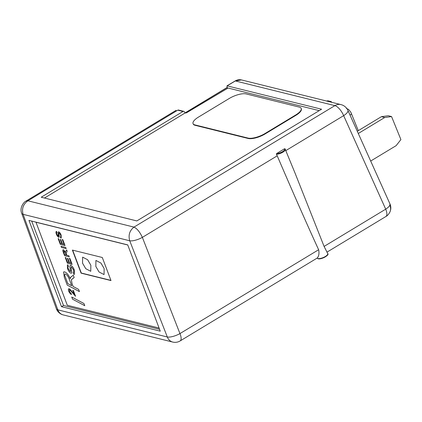 <?xml version="1.0" encoding="UTF-8"?>
<svg xmlns="http://www.w3.org/2000/svg" width="422" height="422" viewBox="0 0 422 422"><rect width="100%" height="100%" fill="white"/><g stroke="black" fill="none" stroke-linecap="round" stroke-linejoin="round"><path stroke-width="0.63" d="M186.698 112.674L228.08 88.04L186.366 112.885L185.063 113.017L184.472 111.957A1.287 1.092 103.9 0 0 183.016 111.466L41.198 197.222L136.823 220.933L321.58 109.214L226.983 85.83L235.149 80.966A1.287 0.496 59.2 0 1 235.355 80.95L227.194 85.808L226.983 86.747L227.574 88.235M104.144 268.54L100.916 263.038L95.921 260.432L95.836 266.482L99.059 271.984L104.055 274.59L104.144 268.54M90.851 265.243L87.623 259.741L82.628 257.135L82.543 263.186L85.766 268.693L90.762 271.293L90.851 265.243M284.533 148.766L276.579 153.571A5.27 1.793 -22.1 0 0 282.497 151.651A5.27 1.793 -22.1 0 0 284.533 148.766L285.166 148.987A5.781 1.968 157.9 0 1 285.356 149.256A5.781 1.968 157.9 0 1 282.566 152.384A5.781 1.968 157.9 0 1 276.431 154.273L277.217 155.823C293.691 194.178 307.496 225.485 318.626 249.734L318.721 249.956C319.285 253.437 318.879 256.017 317.497 257.7L317.091 258.1L318.114 258.786C321.865 259.646 329.772 254.751 327.73 253.606A5.781 1.968 -22.1 0 1 324.26 257.093A5.781 1.968 -22.1 0 1 317.835 258.528A5.781 1.968 -22.1 0 1 317.101 258.111M327.73 253.606L324.091 246.427L385.708 209.17C387.871 207.766 389.248 206.463 389.838 205.25L389.949 203.895L347.897 110.369A10.281 10.281 0 0 0 340.992 104.609A10.281 8.757 -76.1 0 0 334.878 105.632L235.355 80.95L241.5 79.937L340.992 104.609M183.016 111.466L177.783 110.168L27.894 200.803L133.99 227.11C137.06 228.555 139.851 231.979 142.362 237.375A9.769 3.007 -21.3 0 1 129.728 240.777L23.11 214.339A9.769 3.439 -20 0 1 21.686 213.263L21.686 213.263C19.296 207.682 23.917 201.853 26.064 201.051L27.894 200.803C23.189 204.185 21.591 208.695 23.11 214.339L57.814 309.838A9.769 8.319 103.9 0 0 57.898 310.064A9.769 8.319 103.9 0 0 63.216 314.912L172.725 342.063A9.769 8.319 -76.1 0 1 167.407 337.215A9.769 8.319 -76.1 0 1 167.318 336.993L129.728 240.777C128.167 235.123 129.591 230.57 133.99 227.11L334.878 105.632A10.281 4.099 58.8 0 1 343.656 115.649L385.708 209.17A9.769 3.893 58.8 0 1 385.798 209.396A9.769 3.893 58.8 0 1 385.882 216.523L385.882 216.523C387.28 215.848 388.625 214.355 389.912 212.044L389.912 212.044A9.769 8.635 -155.3 0 0 389.838 205.25M324.091 246.427L295.147 173.358L285.04 148.813M28.949 220.4L61.48 306.678L160.265 331.17L127.729 244.892L28.949 220.4M177.783 110.168L178.543 110.042A1.287 1.092 -76.1 0 0 177.783 110.168M276.431 154.273L276.579 153.571M31.692 221.081L63.527 305.502L61.48 306.678M63.527 305.502L159.563 329.313M185.063 113.017L44.468 198.034M319.217 110.638L228.08 88.04M326.459 101.006L327.957 100.795L331.281 101.623L331.539 102.261M329.782 101.829L331.281 101.623M358.289 133.489L384.706 117.516L391.558 116.567L400.9 139.577L396.131 145.653L370.68 161.046M357.286 131.263L381.382 116.694L388.235 115.744L391.558 116.567M381.382 116.694L384.706 117.516M127.766 244.992L35.981 222.23L67.298 305.28L159.078 328.036M110.997 280.567L102.298 257.494L72.389 250.082L81.087 273.15L110.997 280.567M72.668 250.151L81.298 273.029L110.928 280.377M83.941 303.508L84.759 305.702L72.563 299.209L71.735 297.019L83.941 303.508L84.759 305.702M71.735 297.019L83.931 303.513M73.264 275.223L74.156 277.56L71.371 279.749L71.962 283.378L73.138 286.485L78.608 289.397L79.436 291.591L67.24 285.098L64.292 277.28L63.595 271.916L64.629 271.868C66.803 272.765 68.67 275.07 70.231 278.789L70.448 277.433L73.264 275.223L74.145 277.57L72.362 278.884M71.508 276.505L71.867 276.32M65.415 274.015C64.476 274.094 64.471 275.165 65.399 277.238L67.821 283.658L71.729 285.736L69.102 278.773C68.116 276.315 66.887 274.733 65.415 274.015L64.935 274.052M72.716 278.699L71.381 279.744L71.972 283.373L73.148 286.48L78.619 289.392L79.436 291.591M63.606 271.91L64.64 271.863C66.813 272.76 68.68 275.065 70.242 278.778M71.513 276.5L71.867 276.315M65.426 274.01C64.487 274.089 64.482 275.16 65.41 277.233L67.831 283.653L71.724 285.726M68.691 288.79L70.453 289.666L74.314 294.519L72.716 290.289L73.433 290.663L75.549 296.302L70.843 290.922L69.319 289.856M73.423 290.668L75.549 296.302M72.726 290.283L73.433 290.663M69.593 289.83L69.35 291.264L71.144 293.475L71.455 294.53C70.363 294.018 69.456 292.894 68.733 291.154C68.142 289.503 68.28 288.706 69.15 288.753L70.442 289.671L74.325 294.514M68.68 288.796L69.15 288.753M71.455 294.53L71.144 293.475M69.583 289.835L69.34 291.27L71.154 293.469M67.926 264.879L68.554 266.519C67.805 266.562 67.731 267.332 68.327 268.84L70.258 271.557L70.696 271.288L69.867 266.926L70.184 265.343L70.743 265.301C72.215 266.024 73.412 267.601 74.33 270.027L74.546 274.237L73.75 274.321L73.133 272.675L73.692 272.58L73.576 269.916L71.397 266.962L70.97 267.975L71.756 271.852C71.872 272.86 71.603 273.314 70.954 273.213C69.546 272.528 68.422 271.024 67.573 268.714L67.335 264.953L67.937 264.874L68.554 266.519C67.815 266.556 67.742 267.326 68.338 268.835L70.268 271.552L70.706 271.283M70.194 265.338L70.732 265.306C72.204 266.029 73.402 267.606 74.319 270.033L74.541 274.242M70.258 271.557L70.696 271.288M68.543 266.525L68.174 266.593M67.335 264.953L67.937 264.874M71.45 273.171L70.943 273.219C71.592 273.319 71.861 272.865 71.745 271.858L71.756 271.852M71.112 266.978L71.397 266.962L70.97 267.975M70.959 267.981L71.745 271.858M73.133 272.675L73.686 272.58M65.246 257.483L65.79 257.62L67.525 262.226L68.971 262.584L67.367 258.285L67.91 258.422L69.525 262.711L71.139 263.112L69.329 258.306L69.883 258.433L72.12 264.409L67.414 263.238L65.246 257.483L65.8 257.61L67.536 262.22L68.971 262.574M69.873 258.443L72.12 264.409M69.329 258.306L69.883 258.433M67.9 258.428L69.514 262.716L71.144 263.122M67.367 258.285L67.91 258.422M68.844 255.721L69.282 256.871L64.577 255.706L63.237 252.161C62.551 250.499 62.63 249.692 63.474 249.74L65.558 252.219L65.864 250.937L66.66 249.924L67.156 251.243L66.096 253.453L66.734 255.194L68.855 255.716L69.287 256.866M63.474 249.74L63.026 249.771L63.474 249.74L65.568 252.214M63.922 250.895L63.764 252.256L64.682 254.688L66.191 255.062L65.368 252.873L63.669 250.911M66.66 249.924L67.167 251.238L66.106 253.448L66.745 255.189L68.855 255.716M63.933 250.89L63.775 252.25L64.693 254.682L66.185 255.052M61.021 246.284L65.726 247.45L66.159 248.6L61.459 247.434L61.021 246.284L65.737 247.445L66.159 248.6M60.251 239.453L60.805 239.58L62.414 243.879L64.038 244.28L62.224 239.469L62.778 239.596L65.025 245.562L60.314 244.401L58.152 238.636L58.695 238.773L60.43 243.378L61.865 243.731L60.251 239.453L60.805 239.58L62.419 243.874L64.038 244.269M62.224 239.469L62.767 239.601L65.014 245.567M58.141 238.646L58.695 238.773L60.42 243.383L61.87 243.742M61.116 235.038L61.264 237.987L60.705 238.045L60.272 236.895L60.662 236.826L60.272 236.895C60.953 236.916 61.053 236.273 60.578 234.959L59.054 232.891L58.758 233.598L59.312 236.315L58.748 237.269C57.761 236.789 56.975 235.74 56.379 234.12C55.704 232.38 55.788 231.488 56.627 231.435L57.07 232.58C56.553 232.606 56.501 233.15 56.917 234.205L58.273 236.104L58.574 235.914L57.988 232.87L58.6 231.731C59.634 232.232 60.473 233.34 61.116 235.038L61.253 237.992M58.6 231.731L58.589 231.736C59.623 232.242 60.462 233.345 61.106 235.043M58.262 236.114L58.568 235.924L58.262 236.114L56.917 234.205C56.49 233.155 56.543 232.617 57.06 232.591L57.07 232.58M56.221 231.483L56.638 231.43L56.801 232.638M56.21 231.488L56.627 231.435M59.085 237.243L58.737 237.275L59.312 236.315M58.853 232.902L58.758 233.598M58.748 233.609L59.302 236.32M264.979 133.542A13.061 4.447 157.9 0 1 248.083 138.094L194.911 124.907A13.061 4.447 157.9 0 1 193.06 123.625A13.061 4.447 157.9 0 1 198.514 117.063L229.257 98.474A13.061 4.447 157.9 0 1 246.153 93.921L299.319 107.109A13.061 4.447 157.9 0 1 301.171 108.391A13.061 4.447 157.9 0 1 295.722 114.953L264.979 133.542L265.137 133.927A13.061 4.447 157.9 0 1 248.242 138.479L195.07 125.292A13.061 4.447 157.9 0 1 193.218 124.01L193.06 123.625M301.171 108.391L301.329 108.776A13.061 4.447 157.9 0 1 295.875 115.338L265.137 133.927M327.451 254.719A5.27 1.793 157.9 0 1 323.69 257.7A5.27 1.793 157.9 0 1 318.42 258.733M21.686 213.263L56.384 308.767A9.769 3.439 -20 0 0 57.814 309.838L167.318 336.993A9.769 3.007 -21.3 0 0 179.951 333.591A9.769 3.893 58.8 0 1 180.046 333.813A9.769 3.893 58.8 0 1 180.125 340.939L317.154 258.079M277.217 155.823L142.362 237.375L179.951 333.591L318.626 249.734M347.897 110.369A10.281 3.376 -24.2 0 1 343.656 115.649L285.894 150.575M227.273 87.475L185.058 113.006M346.309 108.333L348.277 109.319C348.118 108.823 351.252 112.416 351.362 113.529A3.265 1.113 157.9 0 1 350.044 115.143M248.242 138.479L248.083 138.094M195.07 125.292L194.911 124.907M295.875 115.338L295.722 114.953M26.064 201.051L176.106 110.321M327.103 252.066L385.882 216.523M389.912 212.044L390.529 210.267C391.046 208.078 390.851 205.952 389.949 203.895M172.725 342.063A9.769 9.769 0 0 0 180.125 340.939M56.384 308.767A9.769 9.769 0 0 0 63.216 314.912M235.149 80.966C237.211 79.774 239.327 79.431 241.5 79.937M183.781 111.339L178.543 110.042M184.994 112.932L227.242 87.386M358.31 130.641L351.362 113.529"/></g></svg>
